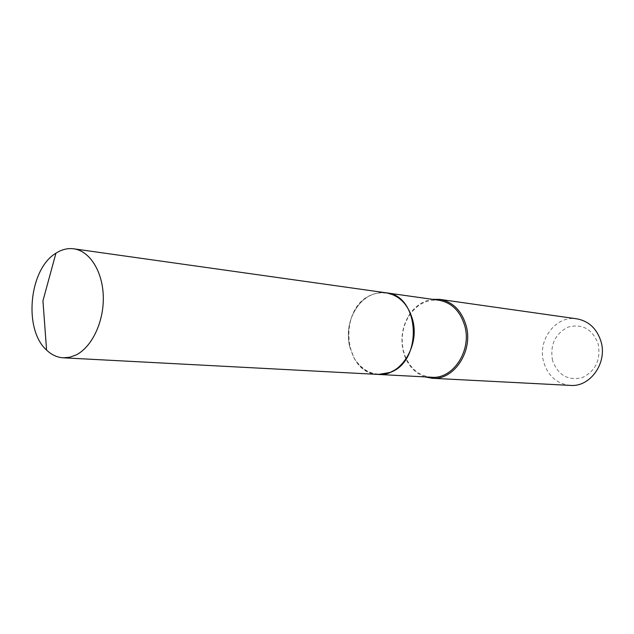 <?xml version="1.0" encoding="UTF-8"?>
<svg xmlns="http://www.w3.org/2000/svg" width="634" height="634" viewBox="0 0 634 634"><rect width="100%" height="100%" fill="white"/><g stroke="black" fill="none" stroke-linecap="round" stroke-linejoin="round"><path stroke-width="0.48" stroke-dasharray="3.17 2.38" d="M378.324 374.432C343.279 374.29 337.779 307.759 371.31 294.992C376.168 292.86 381.137 292.139 386.209 292.821C376.192 291.727 367.332 295.357 359.652 303.718C349.722 315.891 346.346 330.124 349.516 346.41L354.343 358.654C360.278 368.33 368.283 373.592 378.347 374.432M349.524 346.378C346.362 330.124 349.738 315.922 359.644 303.773C375.97 283.842 406.529 292.345 412.576 320.067C417.22 338.643 409.406 360.683 395.156 369.677C378.847 378.086 365.239 374.393 354.351 358.598L349.524 346.378M552.547 360.508C549.837 344.967 555.035 333.825 568.143 327.089C582.289 323.435 592.299 329.014 598.171 343.81C600.977 359.835 595.627 371.128 582.115 377.682C567.874 380.868 558.015 375.138 552.547 360.508M570.37 385.409C557.032 383.895 548.156 376.184 543.75 362.283C537.038 340.323 555.82 315.098 576.805 318.823M424.923 376.889C415.579 373.489 408.851 366.547 404.746 356.07L403.216 351.077C400.466 338.54 402.273 326.819 408.629 315.906C414.66 306.412 422.593 300.881 432.412 299.335M431.603 377.246C419.185 375.97 410.277 368.758 404.904 355.595L403.406 350.729C400.728 338.493 402.487 327.049 408.684 316.398C416.49 304.518 426.611 299.137 439.045 300.262M408.684 316.398L408.629 315.906M404.904 355.595L404.746 356.07"/><path stroke-width="0.95" d="M75.779 355.103L69.526 357.299L63.249 357.806C57.108 357.425 51.552 354.85 46.575 350.087C23.236 329.418 29.069 269.022 55.935 253.204L57.567 252.213C62.877 249.217 68.274 248.092 73.774 248.821C89.766 250.921 102.803 271.542 103.294 296.831C103.897 322.104 91.748 347.424 75.779 355.103M73.774 248.821L386.209 292.821C419.993 295.151 423.266 361.681 389.799 372.523L378.379 374.44L431.603 377.246C452.922 379.394 471.926 350.713 464.817 326.027C460.403 311.262 451.812 302.672 439.045 300.262L386.257 292.829C399.38 295.317 408.193 304.391 412.694 320.043C419.946 346.204 400.268 376.691 378.379 374.44M432.412 299.335L439.782 299.367L576.805 318.823C588.717 321.042 596.76 328.539 600.945 341.314C607.697 362.656 590.286 387.303 570.37 385.409L432.158 378.268L424.923 376.889M439.782 299.367C452.858 301.839 461.655 310.644 466.18 325.765C473.463 351.054 453.999 380.448 432.158 378.268M63.249 357.806L378.324 374.432M55.935 253.204L42.946 300.841L46.575 350.087"/></g></svg>
